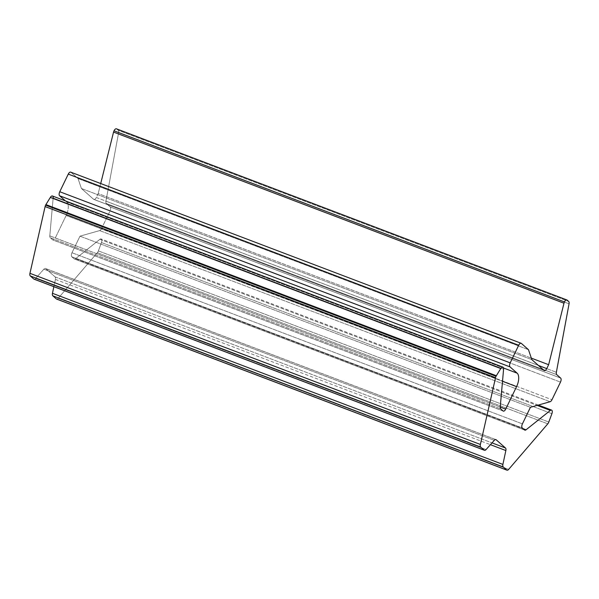<?xml version="1.0" encoding="UTF-8"?>
<svg xmlns="http://www.w3.org/2000/svg" width="599" height="599" viewBox="0 0 599 599"><rect width="100%" height="100%" fill="white"/><g stroke="black" fill="none" stroke-linecap="round" stroke-linejoin="round"><path stroke-width="0.45" stroke-dasharray="3 2.25" d="M56.553 299.051A3.302 1.587 110.8 0 0 58.208 298.272L97.352 252.703A3.302 1.587 110.8 0 0 98.371 250.906L101.463 242.55A3.302 1.587 110.8 0 0 101.126 238.956A3.302 1.587 110.8 0 0 99.928 239.293L75.609 258.671A3.302 1.587 -69.2 0 1 74.411 259A3.302 1.587 -69.2 0 1 74.164 258.85L71.813 256.776A3.302 1.587 -69.2 0 1 71.977 252.741L79.989 236.163L99.674 230.585L550.107 401.719L99.674 230.585A3.302 1.587 110.8 0 0 101.531 228.593L551.964 399.728L101.531 228.593L110.036 210.99L560.477 382.125L110.036 210.99L101.531 228.593A3.302 1.587 -69.2 0 1 99.674 230.585L79.989 236.163L71.977 252.741A3.302 1.587 110.8 0 0 71.813 256.776L74.164 258.85A3.302 1.587 110.8 0 0 75.609 258.671L99.928 239.293A3.302 1.587 -69.2 0 1 101.643 239.48A3.302 1.587 -69.2 0 1 101.463 242.55L98.371 250.906A3.302 1.587 -69.2 0 1 97.352 252.703L58.208 298.272A3.302 1.587 -69.2 0 1 56.838 299.103M110.209 206.954A3.302 1.587 -69.2 0 1 110.036 210.99A3.302 1.587 110.8 0 0 110.209 206.954L560.642 378.089L110.209 206.954L106.323 203.518L110.209 206.954M34.016 279.164A3.302 1.587 110.8 0 0 35.633 278.43L43.854 269.198A3.302 1.587 -69.2 0 1 45.464 268.472A3.302 1.587 -69.2 0 1 45.711 268.622L55.063 276.88A3.302 1.587 -69.2 0 1 55.422 279.411L53.865 286.704L55.422 279.411A3.302 1.587 110.8 0 0 55.063 276.88L45.711 268.622A3.302 1.587 110.8 0 0 43.854 269.198L35.633 278.43A3.302 1.587 -69.2 0 1 34.3 279.209M53.154 197.999L49.799 235.879A3.302 1.587 110.8 0 0 50.256 237.743L52.6 239.817A3.302 1.587 110.8 0 0 55.273 237.99L66.145 215.498A10.999 5.301 110.8 0 0 66.699 202.028L65.441 200.92L66.699 202.028L503.527 367.996L66.699 202.028A10.999 5.301 -69.2 0 1 66.145 215.498L502.509 381.286L66.145 215.498L55.273 237.99L500.225 407.043L55.273 237.99A3.302 1.587 -69.2 0 1 52.847 239.967A3.302 1.587 -69.2 0 1 52.6 239.817L503.033 410.951L52.6 239.817L50.256 237.743L500.689 408.877L50.256 237.743A3.302 1.587 -69.2 0 1 49.799 235.879L500.232 407.013L49.799 235.879L53.154 197.999L503.587 369.134L53.154 197.999A3.302 1.587 110.8 0 0 52.45 195.985M96.312 197.475L538.419 365.45L96.312 197.475A3.302 1.587 -69.2 0 1 93.886 199.452A3.302 1.587 -69.2 0 1 93.639 199.302L81.419 188.513L78.042 178.562L70.944 172.287L78.042 178.562L81.419 188.513L93.639 199.302A3.302 1.587 110.8 0 0 96.312 197.475L98.199 193.567L100.707 183.541L98.199 193.567L531.335 358.127L98.199 193.567M116.7 128.965L118.228 130.312A3.302 1.587 -69.2 0 1 118.617 132.686L105.933 201.152A3.302 1.587 110.8 0 0 106.323 203.518L556.756 374.66L106.323 203.518A3.302 1.587 -69.2 0 1 105.933 201.152L556.366 372.286L105.933 201.152L118.617 132.686L569.05 303.82L118.617 132.686A3.302 1.587 110.8 0 0 118.228 130.312L568.661 301.447L118.228 130.312L116.7 128.965L567.133 300.099L116.7 128.965M93.639 199.302L544.072 370.437L93.639 199.302M81.419 188.513L531.852 359.647L81.419 188.513M78.042 178.562L528.475 349.696L78.042 178.562M70.944 172.287L521.377 343.422L70.944 172.287M35.633 278.43L486.066 449.572L35.633 278.43M43.854 269.198L494.287 440.332L43.854 269.198M45.711 268.622L495.613 439.554L45.711 268.622M55.063 276.88L492.011 442.886L55.063 276.88M55.422 279.411L490.416 444.675L55.422 279.411M58.208 298.272L508.641 469.406L58.208 298.272M97.352 252.703L547.786 423.837L97.352 252.703M98.371 250.906L548.804 422.04L98.371 250.906M101.463 242.55L551.896 413.684L101.463 242.55M99.928 239.293L537.131 405.396L99.928 239.293M75.609 258.671L523.137 428.697L75.609 258.671M74.164 258.85L524.597 429.985L74.164 258.85M71.813 256.776L522.246 427.918L71.813 256.776M71.977 252.741L522.41 423.875L71.977 252.741M79.989 236.163L530.422 407.298L79.989 236.163M544.319 370.586L93.886 199.452M503.28 411.101L52.847 239.967M495.897 439.606L45.464 268.472M538.321 405.059L101.126 238.956M524.844 430.134L74.411 259"/><path stroke-width="0.9" d="M560.477 382.125L551.964 399.728A3.302 1.587 -69.2 0 1 550.107 401.719L530.422 407.298L522.41 423.875A3.302 1.587 110.8 0 0 522.246 427.918L524.597 429.985A3.302 1.587 110.8 0 0 524.844 430.134A3.302 1.587 110.8 0 0 526.042 429.805L550.361 410.427A3.302 1.587 -69.2 0 1 551.559 410.09A3.302 1.587 -69.2 0 1 551.896 413.684A3.302 1.587 110.8 0 0 552.083 410.615A3.302 1.587 110.8 0 0 550.361 410.427L537.131 405.396L550.361 410.427L526.042 429.805L523.137 428.697L526.042 429.805A3.302 1.587 -69.2 0 1 524.597 429.985L522.246 427.918A3.302 1.587 -69.2 0 1 522.41 423.875L530.422 407.298L550.107 401.719A3.302 1.587 110.8 0 0 551.964 399.728L560.477 382.125A3.302 1.587 110.8 0 0 560.642 378.089A3.302 1.587 -69.2 0 1 560.477 382.125M56.838 299.103A3.302 1.587 -69.2 0 1 56.306 298.901L52.817 295.824A3.302 1.587 -69.2 0 1 52.465 293.293L53.865 286.704L52.465 293.293L502.898 464.427L505.856 450.545A3.302 1.587 110.8 0 0 505.504 448.015L496.144 439.756A3.302 1.587 110.8 0 0 495.897 439.606A3.302 1.587 110.8 0 0 494.287 440.332L486.066 449.572A3.302 1.587 -69.2 0 1 484.456 450.298A3.302 1.587 -69.2 0 1 484.209 450.149L480.72 447.071A3.302 1.587 -69.2 0 1 480.383 444.458L495.538 377.714A3.302 1.587 -69.2 0 1 496.039 376.284L45.606 205.15A3.302 1.587 -69.2 0 1 45.906 204.596L50.331 197.408A3.302 1.587 -69.2 0 1 52.338 195.955A3.302 1.587 -69.2 0 1 53.154 197.999M34.3 279.209A3.302 1.587 -69.2 0 1 33.776 279.014L30.287 275.937A3.302 1.587 -69.2 0 1 29.95 273.324L45.105 206.58A3.302 1.587 -69.2 0 1 45.606 205.15A3.302 1.587 110.8 0 0 45.105 206.58L495.538 377.714L45.105 206.58L29.95 273.324L480.383 444.458L29.95 273.324A3.302 1.587 110.8 0 0 30.287 275.937L480.72 447.071L30.287 275.937L33.776 279.014L484.209 450.149L33.776 279.014A3.302 1.587 110.8 0 0 34.016 279.164L484.456 450.298M65.441 200.92L59.593 195.761A3.302 1.587 -69.2 0 1 59.758 191.725L68.271 174.114A3.302 1.587 -69.2 0 1 70.944 172.287A3.302 1.587 110.8 0 0 70.697 172.138A3.302 1.587 110.8 0 0 68.271 174.114L518.704 345.256A3.302 1.587 -69.2 0 1 521.13 343.272A3.302 1.587 -69.2 0 1 521.377 343.422L528.475 349.696L531.852 359.647L544.072 370.437A3.302 1.587 110.8 0 0 544.319 370.586A3.302 1.587 110.8 0 0 546.745 368.61L538.419 365.45L546.745 368.61A3.302 1.587 -69.2 0 1 544.072 370.437L531.852 359.647L528.475 349.696L521.377 343.422A3.302 1.587 110.8 0 0 518.704 345.256L68.271 174.114L59.758 191.725L510.191 362.859L518.704 345.256L510.191 362.859L59.758 191.725A3.302 1.587 110.8 0 0 59.593 195.761L510.026 366.895A3.302 1.587 -69.2 0 1 510.191 362.859A3.302 1.587 110.8 0 0 510.026 366.895L59.593 195.761L65.441 200.92M100.707 183.541L113.555 132.087A3.302 1.587 -69.2 0 1 114.027 130.792A3.302 1.587 -69.2 0 1 116.7 128.965A3.302 1.587 110.8 0 0 116.453 128.815A3.302 1.587 110.8 0 0 114.027 130.792A3.302 1.587 110.8 0 0 113.555 132.087L563.988 303.221A3.302 1.587 -69.2 0 1 564.46 301.926L114.027 130.792L564.46 301.926A3.302 1.587 110.8 0 0 563.988 303.221L113.555 132.087L100.707 183.541M556.756 374.66L560.642 378.089L556.756 374.66A3.302 1.587 -69.2 0 1 556.366 372.286A3.302 1.587 110.8 0 0 556.756 374.66M569.05 303.82L556.366 372.286L569.05 303.82A3.302 1.587 110.8 0 0 568.661 301.447A3.302 1.587 -69.2 0 1 569.05 303.82M567.133 300.099L568.661 301.447L567.133 300.099A3.302 1.587 110.8 0 0 564.46 301.926A3.302 1.587 -69.2 0 1 566.886 299.949A3.302 1.587 -69.2 0 1 567.133 300.099M548.639 364.701L563.988 303.221L548.639 364.701L531.335 358.127L548.639 364.701L546.745 368.61M517.132 373.162L510.026 366.895L517.132 373.162L503.527 367.996L517.132 373.162A10.999 5.301 -69.2 0 1 516.578 386.632A10.999 5.301 110.8 0 0 517.132 373.162M502.509 381.286L516.578 386.632L502.509 381.286M505.706 409.124L516.578 386.632L505.706 409.124L500.225 407.043L505.706 409.124A3.302 1.587 -69.2 0 1 503.033 410.951A3.302 1.587 110.8 0 0 503.28 411.101A3.302 1.587 110.8 0 0 505.706 409.124M500.689 408.877L503.033 410.951L500.689 408.877A3.302 1.587 -69.2 0 1 500.232 407.013A3.302 1.587 110.8 0 0 500.689 408.877M503.587 369.134L500.232 407.013L503.587 369.134A3.302 1.587 110.8 0 0 502.771 367.09A3.302 1.587 110.8 0 0 500.764 368.542A3.302 1.587 -69.2 0 1 502.883 367.12A3.302 1.587 -69.2 0 1 503.587 369.134M502.883 367.12L52.45 195.985A3.302 1.587 110.8 0 0 50.331 197.408L500.764 368.542L50.331 197.408L45.906 204.596L496.346 375.73L45.906 204.596A3.302 1.587 110.8 0 0 45.606 205.15L496.039 376.284A3.302 1.587 -69.2 0 1 496.346 375.73L500.764 368.542M495.613 439.554L496.144 439.756L495.613 439.554M492.011 442.886L505.504 448.015L492.011 442.886M490.416 444.675L505.856 450.545L490.416 444.675M495.538 377.714L480.383 444.458A3.302 1.587 110.8 0 0 480.72 447.071L484.209 450.149A3.302 1.587 110.8 0 0 486.066 449.572L494.287 440.332A3.302 1.587 -69.2 0 1 496.144 439.756L505.504 448.015A3.302 1.587 -69.2 0 1 505.856 450.545L502.898 464.427A3.302 1.587 110.8 0 0 503.257 466.958A3.302 1.587 -69.2 0 1 502.898 464.427L52.465 293.293A3.302 1.587 110.8 0 0 52.817 295.824L503.257 466.958L52.817 295.824L56.306 298.901L506.739 470.035L503.257 466.958L506.739 470.035L56.306 298.901A3.302 1.587 110.8 0 0 56.553 299.051L506.986 470.185A3.302 1.587 -69.2 0 1 506.739 470.035A3.302 1.587 110.8 0 0 508.641 469.406A3.302 1.587 -69.2 0 1 506.986 470.185M547.786 423.837L508.641 469.406L547.786 423.837A3.302 1.587 110.8 0 0 548.804 422.04A3.302 1.587 -69.2 0 1 547.786 423.837M548.804 422.04L551.896 413.684M521.13 343.272L70.697 172.138M551.559 410.09L538.321 405.059M116.453 128.815L566.886 299.949"/></g></svg>
